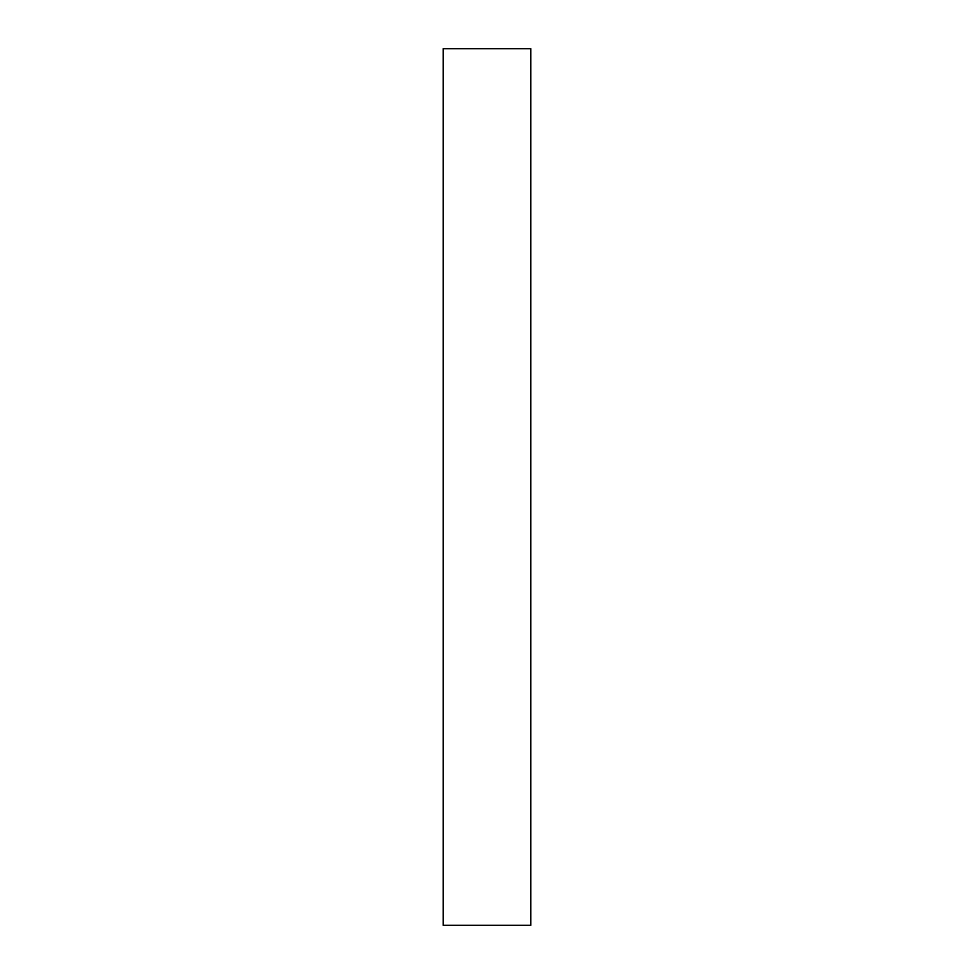 <?xml version="1.0" encoding="UTF-8"?>
<svg xmlns="http://www.w3.org/2000/svg" width="974" height="974" viewBox="0 0 974 974"><rect width="100%" height="100%" fill="white"/><g stroke="black" fill="none" stroke-linecap="round" stroke-linejoin="round"><path stroke-width="1.46" d="M530.83 925.3L530.83 48.7L443.17 48.7L443.17 925.3L530.83 925.3"/></g></svg>
